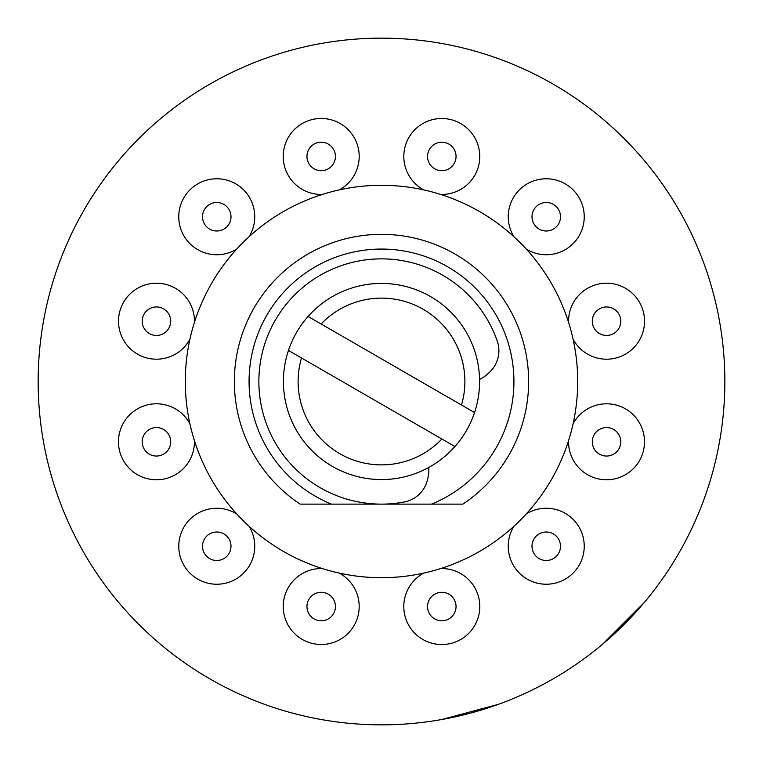 <?xml version="1.0" encoding="UTF-8"?>
<svg xmlns="http://www.w3.org/2000/svg" width="763" height="763" viewBox="0 0 763 763"><rect width="100%" height="100%" fill="white"/><g stroke="black" fill="none" stroke-linecap="round" stroke-linejoin="round"><path stroke-width="1.14" d="M464.886 381.5A83.386 83.386 0 0 0 321.128 323.989L308.071 316.454A98.103 98.103 0 0 1 474.548 412.564L461.501 405.029A83.386 83.386 0 0 0 464.886 381.5M454.929 446.546A98.103 98.103 0 0 1 288.452 350.436L454.929 446.546A98.103 98.103 0 0 0 474.548 412.564M301.499 357.971A83.386 83.386 0 0 0 441.872 439.011M308.071 316.454A98.103 98.103 0 0 0 288.452 350.436M461.501 405.029L321.128 323.989M479.574 379.373A29.433 29.433 0 0 0 487.509 374.128L489.474 372.296A29.433 29.433 0 0 0 497.266 341.061A122.624 122.624 0 0 0 275.3 320.183A122.624 122.624 0 0 0 404.361 501.978A29.433 29.433 0 0 0 427.518 479.612L428.119 476.989A29.433 29.433 0 0 0 428.701 467.5M156.453 456.045A14.249 14.249 0 0 1 142.204 441.806A14.249 14.249 0 0 1 156.453 427.557A14.249 14.249 0 0 1 170.702 441.806A14.249 14.249 0 0 1 156.453 456.045M381.5 577.696A196.196 196.196 0 0 0 577.696 381.5A196.196 196.196 0 0 0 381.5 185.304A196.196 196.196 0 0 0 185.304 381.5A196.196 196.196 0 0 0 381.5 577.696M300.164 504.124L331.476 504.124L300.164 504.124A147.154 147.154 0 0 1 381.5 234.346A147.154 147.154 0 0 1 462.836 504.124L431.524 504.124A132.438 132.438 0 0 0 381.5 249.062A132.438 132.438 0 0 0 331.476 504.124L380.937 504.124M333.536 613.671A14.249 14.249 0 0 1 314.07 618.888A14.249 14.249 0 0 1 308.862 599.422A14.249 14.249 0 0 1 328.319 594.205A14.249 14.249 0 0 1 333.536 613.671M223.874 558.583A14.249 14.249 0 0 1 204.417 553.375A14.249 14.249 0 0 1 209.625 533.909A14.249 14.249 0 0 1 229.091 539.126A14.249 14.249 0 0 1 223.874 558.583M149.329 333.536A14.249 14.249 0 0 1 144.112 314.07A14.249 14.249 0 0 1 163.578 308.862A14.249 14.249 0 0 1 168.795 328.319A14.249 14.249 0 0 1 149.329 333.536M204.417 223.874A14.249 14.249 0 0 1 209.625 204.417A14.249 14.249 0 0 1 229.091 209.625A14.249 14.249 0 0 1 223.874 229.091A14.249 14.249 0 0 1 204.417 223.874M306.955 156.453A14.249 14.249 0 0 1 321.194 142.204A14.249 14.249 0 0 1 335.443 156.453A14.249 14.249 0 0 1 321.194 170.702A14.249 14.249 0 0 1 306.955 156.453M429.464 149.329A14.249 14.249 0 0 1 448.93 144.112A14.249 14.249 0 0 1 454.138 163.578A14.249 14.249 0 0 1 434.681 168.795A14.249 14.249 0 0 1 429.464 149.329M539.126 204.417A14.249 14.249 0 0 1 558.583 209.625A14.249 14.249 0 0 1 553.375 229.091A14.249 14.249 0 0 1 533.909 223.874A14.249 14.249 0 0 1 539.126 204.417M606.547 306.955A14.249 14.249 0 0 1 620.796 321.194A14.249 14.249 0 0 1 606.547 335.443A14.249 14.249 0 0 1 592.298 321.194A14.249 14.249 0 0 1 606.547 306.955M613.671 429.464A14.249 14.249 0 0 1 618.888 448.93A14.249 14.249 0 0 1 599.422 454.138A14.249 14.249 0 0 1 594.205 434.681A14.249 14.249 0 0 1 613.671 429.464M558.583 539.126A14.249 14.249 0 0 1 553.375 558.583A14.249 14.249 0 0 1 533.909 553.375A14.249 14.249 0 0 1 539.126 533.909A14.249 14.249 0 0 1 558.583 539.126M456.045 606.547A14.249 14.249 0 0 1 441.806 620.796A14.249 14.249 0 0 1 427.557 606.547A14.249 14.249 0 0 1 441.806 592.298A14.249 14.249 0 0 1 456.045 606.547M602.598 644.191L644.191 602.598L624.287 624.287L602.636 644.163M498.449 704.325L470.361 713.147L441.634 719.547L498.401 704.335M381.5 724.85A343.35 343.35 0 0 0 724.85 381.5A343.35 343.35 0 0 0 381.5 38.15A343.35 343.35 0 0 0 38.15 381.5A343.35 343.35 0 0 0 381.5 724.85M382.063 504.124L462.836 504.124M194.431 440.652A37.997 37.997 0 0 1 156.453 479.793A37.997 37.997 0 0 1 147.173 404.953A37.997 37.997 0 0 1 189.92 423.808M339.192 573.08A37.997 37.997 0 0 1 354.099 625.546A37.997 37.997 0 0 1 284.656 596.161A37.997 37.997 0 0 1 322.348 568.569M249.062 526.26A37.997 37.997 0 0 1 235.748 579.155A37.997 37.997 0 0 1 190.302 518.974A37.997 37.997 0 0 1 236.74 513.938M189.92 339.192A37.997 37.997 0 0 1 137.454 354.099A37.997 37.997 0 0 1 166.839 284.656A37.997 37.997 0 0 1 194.431 322.348M236.74 249.062A37.997 37.997 0 0 1 183.845 235.748A37.997 37.997 0 0 1 244.026 190.302A37.997 37.997 0 0 1 249.062 236.74M322.348 194.431A37.997 37.997 0 0 1 283.207 156.453A37.997 37.997 0 0 1 358.047 147.173A37.997 37.997 0 0 1 339.192 189.92M423.808 189.92A37.997 37.997 0 0 1 408.901 137.454A37.997 37.997 0 0 1 478.344 166.839A37.997 37.997 0 0 1 440.652 194.431M513.938 236.74A37.997 37.997 0 0 1 527.252 183.845A37.997 37.997 0 0 1 572.698 244.026A37.997 37.997 0 0 1 526.26 249.062M568.569 322.348A37.997 37.997 0 0 1 606.547 283.207A37.997 37.997 0 0 1 615.827 358.047A37.997 37.997 0 0 1 573.08 339.192M573.08 423.808A37.997 37.997 0 0 1 625.546 408.901A37.997 37.997 0 0 1 596.161 478.344A37.997 37.997 0 0 1 568.569 440.652M526.26 513.938A37.997 37.997 0 0 1 579.155 527.252A37.997 37.997 0 0 1 518.974 572.698A37.997 37.997 0 0 1 513.938 526.26M440.652 568.569A37.997 37.997 0 0 1 479.793 606.547A37.997 37.997 0 0 1 404.953 615.827A37.997 37.997 0 0 1 423.808 573.08"/></g></svg>
